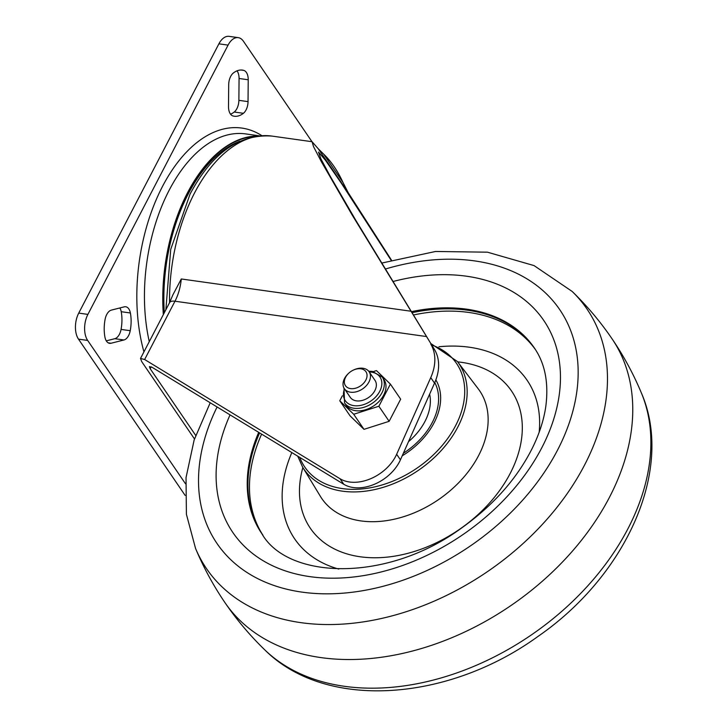 <?xml version="1.0" encoding="UTF-8"?>
<svg xmlns="http://www.w3.org/2000/svg" width="727" height="727" viewBox="0 0 727 727"><rect width="100%" height="100%" fill="white"/><g stroke="black" fill="none" stroke-linecap="round" stroke-linejoin="round"><path stroke-width="1.09" d="M402.213 455.82A65.584 45.801 -34.3 0 0 407.802 452.158A65.584 45.801 -34.3 0 0 435.846 379.903M338.764 569.068A140.702 98.272 145.7 0 1 291.836 452.576M438.944 346.752A140.702 98.272 145.7 0 1 539.152 432.301M262.238 534.254A164.893 115.157 145.7 0 1 259.603 432.901A164.893 115.157 145.7 0 0 262.238 534.254M412.145 312.665A164.893 115.157 145.7 0 1 534.618 348.351A164.893 115.157 145.7 0 0 412.145 312.665M408.501 441.671A54.334 37.949 -34.3 0 0 429.63 394.17M106.287 340.854L114.793 338.7A11.241 6.379 98 0 0 119.419 334.302A11.241 6.379 98 0 0 121.064 329.413A29.862 16.957 98 0 0 121.218 311.701A11.241 6.379 98 0 0 119.864 307.957M121.064 329.413L130.233 330.703A11.241 6.379 -82 0 1 128.588 335.583A11.241 6.379 -82 0 1 123.953 339.982L114.793 338.7M243.4 113.303L234.23 112.022A11.241 6.379 98 0 0 236.893 108.632A11.241 6.379 98 0 0 238.874 100.335L248.034 101.626A11.241 6.379 -82 0 1 246.062 109.922A11.241 6.379 -82 0 1 243.4 113.303A29.862 16.957 -82 0 1 234.267 116.229A29.862 16.957 -82 0 1 232.958 115.947A11.241 6.379 -82 0 1 228.505 106.569L228.696 84.714A11.241 6.379 -82 0 1 233.331 73.027A29.862 16.957 -82 0 1 242.464 70.11A29.862 16.957 -82 0 1 243.772 70.392A11.241 6.379 -82 0 1 248.225 79.77L248.034 101.626M143.937 351.868A146.154 82.987 -82 0 1 162.512 186.403A146.154 82.987 -82 0 1 261.829 135.631M163.52 314.246A140.529 79.788 -82 0 1 187.693 192.946A140.529 79.788 -82 0 1 254.359 136.522M391.081 260.193L341.454 183.386L325.233 159.967L318.49 152.079L320.934 158.922L330.131 176.079L355.966 220.581L434.537 349.614A56.215 39.258 -34.3 0 1 434.528 383.147L400.432 459.818A37.477 26.172 -34.3 0 1 343.789 484.273L152.143 367.335L149.398 366.617L150.189 368.725L195.699 435.4M391.444 260.093L348.088 192.482L318.29 148.826L312.074 141.72L313.528 146.627L321.416 161.785L352.186 215.047L434.537 349.614M426.267 336.519L174.98 301.223A11.241 4.898 27.5 0 0 169.545 302.677L172.899 294.835L181.287 278.968L410.828 311.211M353.177 370.188L353.695 369.943A14.994 10.469 145.7 0 1 368.253 370.725A14.994 10.469 145.7 0 1 369.125 371.779A14.994 10.469 145.7 0 1 363.445 388.3A14.994 10.469 145.7 0 1 345.243 389.736A14.994 10.469 145.7 0 1 344.362 388.681A14.994 10.469 145.7 0 1 348.278 373.633L348.696 373.242A12.404 8.66 145.7 0 1 353.177 370.188A12.404 8.66 145.7 0 1 365.218 370.834A12.404 8.66 145.7 0 1 361.882 384.883A12.404 8.66 145.7 0 1 346.179 386.564A12.404 8.66 145.7 0 1 348.696 373.242M344.362 388.681L350.278 397.342A14.994 10.469 -34.3 0 0 351.15 398.396A14.994 10.469 -34.3 0 0 369.352 396.96A14.994 10.469 -34.3 0 0 375.041 380.439L369.125 371.779M344.534 402.885L346.197 405.321A22.855 15.967 -34.3 0 0 355.576 410.682A22.855 15.967 -34.3 0 0 379.667 400.777A22.855 15.967 -34.3 0 0 383.956 379.549L382.293 377.113A22.855 15.967 145.7 0 1 378.004 398.341A22.855 15.967 145.7 0 1 353.913 408.247A22.855 15.967 145.7 0 1 344.534 402.885L343.998 388.073M389.145 421.315L400.668 399.168L390.39 384.11L378.867 406.248L389.145 421.315L363.991 429.339L353.704 414.272L378.867 406.248M363.991 429.339L350.041 415.817L339.763 400.759L342.344 395.806M390.39 384.11L376.45 370.588L373.414 371.561M339.763 400.759L353.704 414.272M185.121 495.369L78.498 339.145A18.738 10.641 -82 0 1 78.725 313.11L218.9 43.829A18.738 10.641 -82 0 1 229.069 36.35L238.238 37.64A18.738 10.641 98 0 1 243.418 41.23L311.983 141.71M238.238 37.64A18.738 10.641 98 0 0 228.069 45.119L218.9 43.829M78.725 313.11L87.894 314.391L228.069 45.119M87.894 314.391A18.738 10.641 98 0 0 87.667 340.427L78.498 339.145M185.494 483.773L87.667 340.427M108.214 342.844L111.067 343.244L123.953 339.982M111.067 343.244A11.241 6.379 -82 0 1 109.604 343.335A11.241 6.379 -82 0 1 104.933 337.101A29.862 16.957 98 0 1 105.088 319.389A11.241 6.379 -82 0 1 111.358 310.111L124.244 306.849A11.241 6.379 -82 0 1 125.716 306.758A11.241 6.379 -82 0 1 130.387 312.983L121.218 311.701M130.233 330.703A29.862 16.957 98 0 0 130.387 312.983M248.225 79.77L239.065 78.48L238.874 100.335M239.065 78.48A11.241 6.379 98 0 0 237.011 70.855M234.23 112.022A29.862 16.957 -82 0 1 230.559 114.194M434.528 383.147L430.748 377.613L396.651 454.275L400.432 459.818M343.789 484.273L340.009 478.729L144.637 359.52L140.52 358.438L141.701 361.61L194.491 438.954M340.009 478.729A37.477 26.172 -34.3 0 0 396.651 454.275M430.748 377.613A56.215 39.258 -34.3 0 0 430.757 344.08M318.29 148.826L323.697 154.151L342.89 182.268A142.401 80.861 98 0 0 323.697 154.151M342.89 182.268L348.088 192.482M164.311 312.728A139.03 78.943 -82 0 1 188.302 193.827A139.03 78.943 -82 0 1 239.955 141.165M163.33 314.618A140.902 80.006 -82 0 1 187.539 192.719A140.902 80.006 -82 0 1 257.367 136.04M149.271 341.617A140.902 80.006 -82 0 1 169.209 190.147A140.902 80.006 -82 0 1 245.662 133.904L259.266 135.822M431.811 345.025A91.884 64.176 145.7 0 1 418.688 466.961A91.884 64.176 145.7 0 1 299.76 457.401M297.743 456.174L302.632 467.143A93.756 65.475 -34.3 0 0 420.188 469.079A93.756 65.475 -34.3 0 0 457.401 361.51L430.975 343.626M457.401 361.51L478.193 388.772A95.564 66.739 145.7 0 1 440.262 498.413A95.564 66.739 145.7 0 1 320.443 496.441L302.632 467.143M457.674 361.873A121.772 85.05 145.7 0 1 522.295 426.14A121.772 85.05 145.7 0 1 461.3 528.084A121.772 85.05 145.7 0 1 341.299 551.975A121.772 85.05 145.7 0 1 302.868 467.525M262.992 535.317A164.893 115.157 145.7 0 1 261.611 434.128M413.572 314.955A164.893 115.157 145.7 0 1 535.336 349.451M611.952 338.673C623.575 355.748 633.371 373.796 641.332 392.825A230.305 160.849 145.7 0 1 535.499 632.045A230.305 160.849 145.7 0 1 264.755 649.838C249.934 635.48 236.693 619.777 225.034 602.738A234.212 163.584 145.7 0 1 224.934 602.592C213.311 585.517 203.524 567.469 195.554 548.44A230.305 160.849 145.7 0 0 492.079 568.423A230.305 160.849 145.7 0 0 572.14 291.427C586.953 305.785 600.193 321.488 611.852 338.528A234.212 163.584 145.7 0 1 611.952 338.673A234.212 163.584 145.7 0 1 515.416 602.438A234.212 163.584 145.7 0 1 225.034 602.738M385.237 269.072A207.449 144.891 145.7 0 1 572.585 335.947A207.449 144.891 145.7 0 1 474.222 543.26A207.449 144.891 145.7 0 1 255.695 577.574A207.449 144.891 145.7 0 1 217.1 406.966M392.88 281.549A188.175 131.423 145.7 0 1 556.255 347.043A188.175 131.423 145.7 0 1 466.189 532.328A188.175 131.423 145.7 0 1 270.508 564.752A188.175 131.423 145.7 0 1 230.05 414.872M411.509 311.638A164.893 115.157 145.7 0 1 534.29 347.87C544.941 363.246 548.803 382.62 545.859 406.002C543.987 419.434 539.561 433.319 532.573 447.65C517.415 478.048 494.015 504.647 462.372 527.438C387.264 583.081 287.883 579.601 261.902 533.772A164.893 115.157 145.7 0 1 258.712 432.356M403.349 453.257A63.331 44.229 -34.3 0 0 406.866 450.894A63.331 44.229 -34.3 0 0 434.782 382.575M312.074 141.72L271.834 136.067A142.401 80.861 98 0 0 194.572 192.909A142.401 80.861 98 0 0 169.555 302.65M344.489 388.863A20.983 14.658 -34.3 0 0 353.931 405.648A20.983 14.658 -34.3 0 0 379.767 391.29A20.983 14.658 -34.3 0 0 371.379 372.133A20.983 14.658 -34.3 0 0 369.252 371.97M181.287 278.968A37.477 21.274 -82 0 1 174.98 301.223L144.637 359.52M151.189 366.808L150.189 368.725M241.119 70.019L243.772 70.392M641.332 392.825C674.72 469.433 626.074 575.566 538.18 636.289C448.668 701.373 325.969 711.07 264.755 649.838M210.203 402.758L194.145 439.999L186.03 477.621L186.403 514.271L195.554 548.44M381.584 263.101L435.564 251.469L487.435 252.178L534.045 265.591L572.14 291.427M165.874 309.72L170.709 249.425L190.047 194.118C211.757 153.288 239.019 133.941 271.834 136.067M368.698 371.215L372.397 371.388L382.293 377.113M169.545 302.677L140.52 358.438"/></g></svg>
